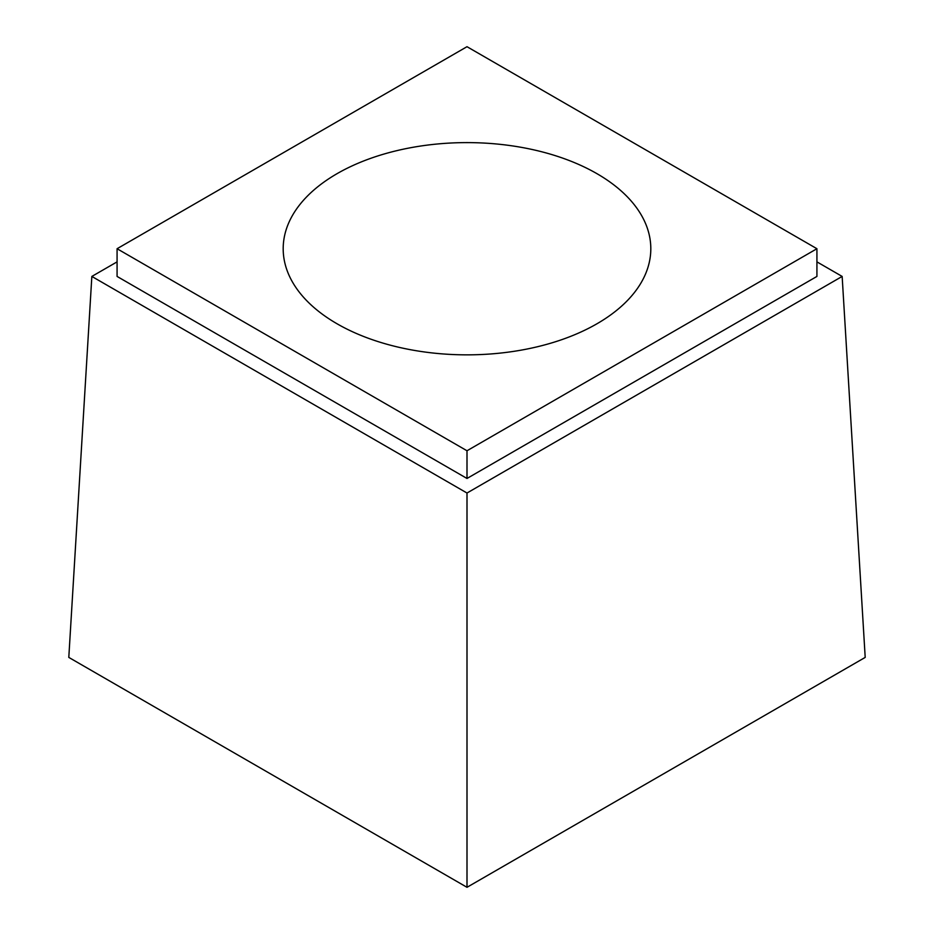 <?xml version="1.0" encoding="UTF-8"?>
<svg xmlns="http://www.w3.org/2000/svg" width="934" height="934" viewBox="0 0 934 934"><rect width="100%" height="100%" fill="white"/><g stroke="black" fill="none" stroke-linecap="round" stroke-linejoin="round"><path stroke-width="1.4" d="M467 887.3L68.801 657.408L91.847 276.429L467 493.024L467 887.3L865.199 657.408L842.153 276.429L816.923 261.87M596.978 173.689A183.811 106.126 180 0 1 650.811 248.724A183.811 106.126 180 0 1 467 354.85A183.811 106.126 180 0 1 283.189 248.724A183.811 106.126 180 0 1 396.658 150.689A183.811 106.126 180 0 1 596.978 173.689M117.077 248.724L467 46.7L816.923 248.724L467 450.76L117.077 248.724L117.077 276.429L467 478.465L816.923 276.429L816.923 248.724M467 450.76L467 478.465M467 493.024L842.153 276.429M91.847 276.429L117.077 261.87"/></g></svg>
